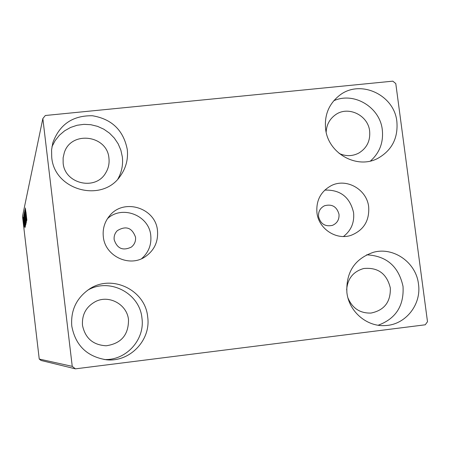 <?xml version="1.0" encoding="UTF-8"?>
<svg xmlns="http://www.w3.org/2000/svg" width="450" height="450" viewBox="0 0 450 450"><rect width="100%" height="100%" fill="white"/><g stroke="black" fill="none" stroke-linecap="round" stroke-linejoin="round"><path stroke-width="0.67" d="M339.007 214.29C336.842 206.64 332.027 203.794 324.551 205.74C320.192 207.962 318.189 211.579 318.544 216.596C320.546 223.976 325.187 226.901 332.46 225.366C337.168 223.262 339.351 219.572 339.007 214.29M135.54 237.223C132.069 227.661 126 225.467 117.326 230.648C114.879 233.139 113.822 236.132 114.159 239.631C117.129 248.608 122.861 251.094 131.344 247.084C134.494 244.553 135.889 241.268 135.54 237.223M368.679 206.899C366.936 189.366 346.343 177.683 331.144 185.698C320.754 191.481 316.018 200.486 316.935 212.704C318.583 228.859 336.302 240.525 351.141 235.299C363.69 230.226 369.534 220.759 368.679 206.899M343.485 236.498C351.152 230.513 354.516 222.559 353.582 212.648C349.942 197.123 340.346 189.607 324.787 190.108M157.477 230.608C155.722 207.877 123.744 197.826 109.654 215.736C104.631 221.805 102.516 228.786 103.314 236.689C104.934 255.898 128.97 267.593 144.838 257.001C154.164 250.678 158.377 241.886 157.477 230.608M141.57 258.711C148.556 252.551 151.622 244.817 150.767 235.507C149.136 215.319 122.091 204.75 107.443 218.694M71.781 326.081C70.594 310.387 76.427 298.069 89.274 289.125C111.628 273.774 145.384 289.929 147.673 316.873C151.2 340.138 129.606 362.61 106.149 359.741C86.889 356.574 75.431 345.358 71.781 326.081M87.508 290.317C109.119 277.267 139.764 293.001 141.947 318.088C145.164 339.699 125.933 360.861 104.034 359.483M325.609 128.925C324.293 114.975 328.944 103.787 339.559 95.355C360.107 78.969 394.324 94.753 396.866 121.567C398.222 138.094 391.894 150.345 377.887 158.327C357.058 169.65 327.988 153.399 325.609 128.925M333.771 100.749C353.902 91.496 379.997 107.201 382.298 129.814C383.591 142.403 379.642 152.797 370.457 161.016M346.905 292.697C345.876 272.222 354.707 258.756 373.393 252.304C393.564 246.594 416.143 262.536 418.472 284.017C421.661 304.447 405.608 324.787 385.464 325.547C367.02 327.037 349.026 311.743 346.905 292.697M366.604 254.818C386.505 255.842 398.644 266.366 403.026 286.391C404.139 305.741 395.859 318.684 378.186 325.226M51.722 157.213L51.57 149.884L52.847 142.689C59.602 124.386 72.81 115.403 92.464 115.757C111.836 119.059 123.441 130.281 127.266 149.411C128.306 159.064 126.051 167.844 120.499 175.753C102.544 203.333 54.129 190.507 51.722 157.213M51.964 146.661L55.136 140.597L59.406 135.248L64.62 130.815L70.594 127.446L77.102 125.263L83.925 124.341L90.816 124.706L97.532 126.349L103.832 129.201L109.502 133.166L114.334 138.099L118.17 143.831L120.864 150.159L122.332 156.859C123.21 164.689 121.753 172.029 117.951 178.892M63.141 163.013L63.118 157.826L64.271 152.781C70.999 130.416 107.297 134.972 108.945 158.248C109.53 163.553 108.433 168.469 105.66 172.991C95.529 191.042 64.637 183.876 63.141 163.013M346.646 289.912C347.518 278.685 353.194 271.558 363.668 268.521C377.91 267.137 386.792 273.606 390.319 287.938C390.757 301.939 384.317 310.314 370.986 313.065C360.045 313.374 352.367 308.329 347.957 297.923M326.16 132.126C326.537 124.808 329.608 119.047 335.379 114.851C347.94 105.486 368.128 115.121 369.641 131.13C370.457 140.867 366.806 148.202 358.684 153.135C352.322 156.352 345.808 156.459 339.148 153.444M82.491 325.305C81.816 314.55 86.192 306.619 95.614 301.506C109.187 294.548 127.153 304.537 128.498 319.719C128.616 334.879 121.179 343.564 106.2 345.774C93.077 345.054 85.174 338.226 82.491 325.305M392.816 81.157L45.343 115.498L42.851 118.564L72.242 366.356L75.42 368.843L425.233 324.799L427.5 321.733L395.786 83.582L392.816 81.157M75.42 368.843L41.062 360.473L39.24 359.049L72.242 366.356M23.918 225.709L23.029 218.706L23.918 225.709M23.248 217.856L24.193 226.597L23.248 217.856M24.39 225.782L23.378 217.063L24.39 225.782M23.816 215.229L25.172 226.879L23.912 215.224M24.277 213.12L25.611 225.157L24.277 213.12M24.643 211.421L25.954 223.808L24.643 211.421M25.133 209.154L26.415 221.951L25.166 209.149M25.931 211.821L26.871 220.118L25.892 211.798M42.851 118.564L22.5 216.354L39.24 359.049M26.736 220.669L25.386 207.973L26.736 220.669M24.784 210.296L26.263 222.998L24.795 210.296M25.223 217.884L25.841 224.674L24.384 212.141L25.223 217.884M24.812 219.662L25.425 226.361L23.985 213.992L24.812 219.662M24.969 227.784L23.692 215.814L24.969 227.784M23.406 218.385L23.501 219.414L23.406 218.385M23.259 219.066L23.355 220.089L23.259 219.066M23.018 220.157L23.113 221.175L23.018 220.157M25.869 213.739L26.387 217.716L25.869 213.739M25.037 218.779L24.542 213.345L25.037 218.779M25.481 223.937L25.054 220.05L25.476 223.954M24.902 218.88L24.396 214.431L24.953 218.874M24.626 220.534L24.137 215.179L24.626 220.534M25.088 225.529L24.002 216.242L25.121 225.529M24.154 221.231L24.637 225L24.154 221.231M23.462 223.211L23.141 219.729L23.462 223.211"/></g></svg>
